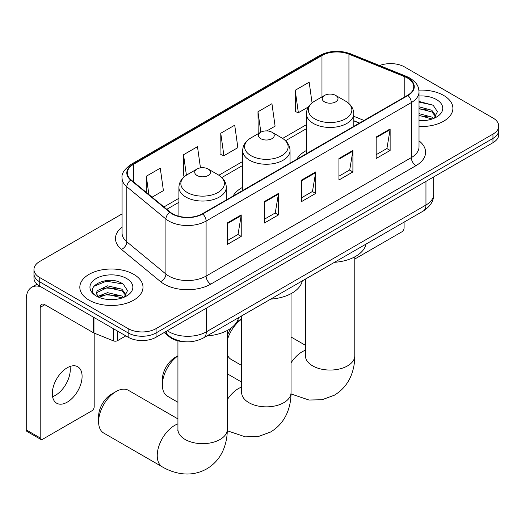 <?xml version="1.0" encoding="UTF-8"?>
<svg xmlns="http://www.w3.org/2000/svg" width="525" height="525" viewBox="0 0 525 525"><rect width="100%" height="100%" fill="white"/><g stroke="black" fill="none" stroke-linecap="round" stroke-linejoin="round"><path stroke-width="0.79" d="M242.668 187.3A34.88 20.134 0 0 0 233.087 196.035M306.416 150.498A34.88 20.134 0 0 0 296.835 159.226M359.363 123.126L353.798 120.875M184.99 341.749A19.74 11.399 180 0 1 169.457 336.892L164.174 332.535M122.069 213.924L39.742 261.45A19.74 11.399 0 0 0 33.961 269.509L33.961 278.106A19.74 11.399 0 0 0 39.742 286.164L128.153 337.214A19.74 11.399 0 0 0 156.076 337.214L492.968 142.708A19.74 11.399 0 0 0 498.75 134.649L498.75 130.351A19.74 11.399 0 0 1 492.968 138.41A19.74 11.399 0 0 0 498.75 130.351L498.75 126.053A19.74 11.399 0 0 0 492.968 117.994L404.558 66.951A19.74 11.399 0 0 0 379.595 65.546M33.961 269.509A19.74 11.399 0 0 0 39.742 277.567L128.153 328.617A19.74 11.399 0 0 0 156.076 328.617L156.076 332.916L492.968 138.41L156.076 332.916A19.74 11.399 0 0 1 128.153 332.916A19.74 11.399 0 0 0 156.076 332.916L156.076 337.214M39.742 277.567L39.742 281.866L128.153 332.916L39.742 281.866A19.74 11.399 0 0 1 33.961 273.807A19.74 11.399 0 0 0 39.742 281.866L39.742 286.164M443.645 95.425A31.585 18.237 0 0 0 418.904 90.136A31.585 18.237 0 0 1 443.645 95.425A31.585 18.237 0 0 1 452.898 108.321A31.585 18.237 0 0 0 443.645 95.425M133.737 274.345A31.585 18.237 0 0 0 99.317 270.395A31.585 18.237 0 0 0 79.82 287.241A31.585 18.237 0 0 0 89.066 300.136A31.585 18.237 0 0 0 123.493 304.093A31.585 18.237 0 0 0 142.99 287.241A31.585 18.237 0 0 0 133.737 274.345A31.585 18.237 0 0 0 99.317 270.395A31.585 18.237 0 0 0 79.82 287.241A31.585 18.237 0 0 0 89.066 300.136A31.585 18.237 0 0 0 123.493 304.093A31.585 18.237 0 0 0 142.99 287.241A31.585 18.237 0 0 0 133.737 274.345M407.584 78.094A21.059 12.16 180 0 1 413.746 86.691A21.059 12.16 180 0 1 407.584 95.287L202.374 213.767A21.059 12.16 180 0 1 170.231 212.139L131.138 179.904A21.059 12.16 180 0 1 127.332 172.935A21.059 12.16 180 0 1 133.501 164.338L321.969 55.525A21.059 12.16 180 0 1 348.935 54.16L404.768 76.735A21.059 12.16 180 0 1 407.584 78.094M407.951 77.884A21.584 12.462 0 0 0 405.07 76.486L349.237 53.911A21.584 12.462 0 0 0 321.595 55.309L133.127 164.122A21.584 12.462 0 0 0 130.712 180.082L169.805 212.317A21.584 12.462 0 0 0 202.748 213.977L407.951 95.504A21.584 12.462 0 0 0 407.951 77.884M227.266 222.981L227.266 244.473L241.231 236.414L241.231 214.922L227.266 222.981M227.266 240.66L238.022 234.452L241.172 215.637A5.263 3.038 -120 0 0 241.231 214.922M237.923 234.504L241.231 236.414M264.495 201.488L264.495 222.981L278.453 214.922L278.453 193.43L264.495 201.488M264.495 219.168L275.244 212.96L278.401 194.145A5.263 3.038 -120 0 0 278.453 193.43M275.152 213.012L278.453 214.922M376.169 137.012L376.169 158.504L390.134 150.445L390.134 128.953L376.169 137.012M376.169 154.691L386.925 148.483L390.075 129.668A5.263 3.038 -120 0 0 390.134 128.953M386.827 148.536L390.134 150.445M338.947 158.504L338.947 179.996L352.905 171.938L352.905 150.445L338.947 158.504M338.947 176.183L349.696 169.975L352.852 151.161A5.263 3.038 -120 0 0 352.905 150.445M349.604 170.028L352.905 171.938M301.717 179.996L301.717 201.488L315.683 193.43L315.683 171.938L301.717 179.996M301.717 197.676L312.473 191.468L315.623 172.653A5.263 3.038 -120 0 0 315.683 171.938M312.375 191.52L315.683 193.43M419.016 126.505A31.585 18.237 0 0 0 452.898 108.321A31.585 18.237 0 0 1 419.016 126.505M156.076 328.617L492.968 134.111A19.74 11.399 0 0 0 498.75 126.053M152.079 197.177L163.413 190.634L160.263 168.177L146.304 176.236L146.304 192.406M266.864 130.902L275.093 126.157L271.937 103.701L257.978 111.759L258.208 133.12M312.067 102.893L309.166 82.208L295.207 90.267L295.431 111.628M200.465 167.869L197.485 146.685L183.527 154.744L183.757 176.105M220.756 133.252L223.906 155.708L237.864 147.65L234.714 125.193L220.756 133.252L220.979 154.612M223.906 155.708L220.756 154.527M258.825 133.35L257.978 133.035M257.978 111.759L260.846 132.188M295.207 90.267L298.358 112.724L308.451 106.897M298.358 112.724L295.207 111.543M184.649 176.439L183.527 176.019M183.527 154.744L186.401 175.192M146.304 176.236L148.87 194.526M419.016 120.474L422.704 120.678M419.016 113.649L431.826 117.095L433.565 118.486M419.016 115.356L432.134 119.011M419.016 106.824L431.826 110.27L436.098 116.169M419.016 108.531L431.826 111.976L435.757 116.616M419.016 120.632A21.453 12.383 0 0 0 436.478 117.075A21.453 12.383 0 0 0 436.478 99.56A21.453 12.383 0 0 0 419.016 96.003M434.07 118.276L437.43 111.674L433.184 105.269L419.016 101.437M419.016 102.099L432.889 105.079M419.016 108.918L428.144 110.093M419.016 115.743L428.144 116.918M354.782 259.028L401.763 231.899A3.288 1.897 120 0 0 404.092 227.87L404.092 222.114M227.286 335.902A18.099 10.447 -60 0 1 231.256 327.948M236.808 322.022A18.099 10.447 -60 0 1 238.901 320.611L241.677 319.01L238.901 320.611M241.677 319.128A24.675 14.247 120 0 0 227.286 340.187M227.286 354.749A24.675 14.247 120 0 0 231.217 359.448L241.677 365.485M324.522 101.87A7.895 4.561 0 0 0 335.692 101.87A7.895 4.561 0 0 0 335.692 95.425L345.496 101.082A21.761 12.567 0 0 1 345.496 118.853A21.761 12.567 0 0 1 314.718 118.853A21.761 12.567 0 0 1 314.718 101.082C309.356 104.265 306.587 108.498 306.416 113.768A23.691 13.676 0 0 0 313.353 123.441A23.691 13.676 0 0 0 339.17 126.407A23.691 13.676 0 0 0 353.798 113.768C353.62 108.498 350.851 104.265 345.496 101.082L335.692 95.425A7.895 4.561 0 0 0 324.522 95.425A7.895 4.561 0 0 0 324.522 101.87M334.458 262.316A36.192 20.895 0 0 0 366.037 244.086M177.929 355.93A24.675 14.247 120 0 0 162.356 384.956L162.356 379.582A18.099 10.447 -60 0 1 175.153 357.413L177.929 355.812L175.153 357.413M162.356 384.956A24.675 14.247 120 0 0 167.468 396.25L177.929 402.288M260.774 138.679A7.895 4.561 0 0 0 271.937 138.679A7.895 4.561 0 0 0 271.937 132.228L281.748 137.891A21.761 12.567 0 0 1 281.748 155.662A21.761 12.567 0 0 1 250.97 155.656A21.761 12.567 0 0 1 250.97 137.891C245.608 141.074 242.839 145.3 242.668 150.577A23.691 13.676 0 0 0 249.605 160.243A23.691 13.676 0 0 0 275.422 163.209A23.691 13.676 0 0 0 290.049 150.577C289.872 145.3 287.103 141.074 281.748 137.891L271.937 132.228A7.895 4.561 0 0 0 260.774 132.228A7.895 4.561 0 0 0 260.774 138.679M270.703 299.119A36.192 20.895 0 0 0 302.288 280.888M98.608 421.759L98.608 416.384A18.099 10.447 -60 0 1 111.405 394.223L116.058 391.532A24.675 14.247 120 0 0 98.608 421.759A24.675 14.247 120 0 0 103.72 433.053L162.35 466.902A24.675 14.247 -60 0 1 158.563 447.129A24.675 14.247 -60 0 1 174.687 425.388A24.675 14.247 -60 0 1 177.929 423.865M197.026 175.481A7.895 4.561 0 0 0 208.189 175.481A7.895 4.561 0 0 0 208.189 169.037L217.993 174.694A21.761 12.567 0 0 1 217.993 192.465A21.761 12.567 0 0 1 187.215 192.465A21.761 12.567 0 0 1 187.215 174.694C181.86 177.877 179.091 182.109 178.913 187.379A23.691 13.676 0 0 0 185.857 197.052A23.691 13.676 0 0 0 211.673 200.018A23.691 13.676 0 0 0 226.295 187.379C226.124 182.109 223.355 177.877 217.993 174.694L208.189 169.037A7.895 4.561 0 0 0 197.026 169.037A7.895 4.561 0 0 0 197.026 175.481M206.955 335.928A36.192 20.895 0 0 0 238.54 317.697M177.929 418.911L128.395 390.311A24.675 14.247 120 0 0 116.058 391.532L111.405 394.223M70.009 366.47A21.059 12.16 -60 0 1 55.388 395.351A21.059 12.16 -60 0 1 52.579 396.67M67.2 402.17A21.059 12.16 120 0 0 80.955 383.617A21.059 12.16 120 0 0 77.726 366.739A21.059 12.16 120 0 0 67.2 367.782A21.059 12.16 120 0 0 53.438 386.341A21.059 12.16 120 0 0 56.667 403.213A21.059 12.16 120 0 0 67.2 402.17M117.567 331.098L117.567 340.64L125.829 335.869M40.727 286.735A26.322 15.199 -120 0 0 31.703 287.28A26.322 15.199 -120 0 0 26.25 299.329L26.25 429.896L40.208 437.955L40.208 307.394A6.582 3.8 60 0 1 41.573 304.375A6.582 3.8 60 0 1 44.861 304.703L93.516 332.798L93.516 317.212M40.208 437.955A3.288 1.897 120 0 0 40.891 439.464L26.933 431.406A3.288 1.897 -60 0 1 26.25 429.896M40.891 439.464A3.288 1.897 120 0 0 42.538 439.3L91.862 410.826A3.288 1.897 120 0 0 94.185 406.796L94.185 333.099M117.567 340.64A3.288 1.897 180 0 1 113.354 340.85L93.955 333.007A3.288 1.897 180 0 1 93.516 332.798M107.835 299.453L112.796 299.604M97.978 296.303L107.553 292.655L121.918 296.015L123.657 297.406M98.857 297.229L107.553 294.361L122.233 297.931M98.129 296.973L96.587 293.37A14.871 8.584 0 0 0 98.989 297.34M96.587 293.37L97.04 290.765L107.553 285.83L121.918 289.19L126.19 295.089M96.626 293.58L97.04 292.471L107.553 287.536L121.918 290.896L125.856 295.536M124.169 297.196L127.529 290.601L123.277 284.196C108.229 273.374 81.48 287.628 96.922 296.369L97 296.422M126.571 278.486A21.453 12.383 0 0 0 96.232 278.486A21.453 12.383 0 0 0 96.232 296.002A21.453 12.383 0 0 0 126.571 296.002A21.453 12.383 0 0 0 126.571 278.486M93.785 286.342L106.385 281.177L122.988 283.999M101.653 288.855L106.385 287.995L118.237 289.012M101.653 295.68L106.385 294.82L118.237 295.838M169.457 336.308L169.457 336.892M167.337 330.711A26.322 15.199 0 0 0 169.102 331.839A26.322 15.199 0 0 0 206.332 331.839L425.959 205.032A26.322 15.199 0 0 0 433.67 194.289C433.867 200.819 430.382 206.41 423.235 211.063L203.602 337.864A13.164 7.599 60 0 0 206.332 331.839L206.332 308.195M425.959 181.394L425.959 205.032A13.164 7.599 60 0 1 423.235 211.063M166.268 331.327A13.164 8.8 129.5 0 0 168.564 335.606L164.568 332.312M492.968 142.708L492.968 134.111M128.153 337.214L128.153 328.617M419.016 140.844A32.904 18.998 180 0 1 415.958 165.677L210.748 284.15A6.582 3.8 60 0 1 206.095 276.091L411.305 157.618A26.322 15.199 0 0 0 419.016 146.869L419.016 91.849A26.322 15.199 180 0 1 411.305 102.598A6.582 3.8 -120 0 0 407.951 95.504M210.748 284.15A32.904 18.998 180 0 1 164.22 284.15A32.904 18.998 180 0 1 160.532 281.617L121.439 249.382A32.904 18.998 180 0 1 122.069 227.089M168.873 276.091A26.322 15.199 0 0 0 206.095 276.091L206.095 221.071A26.322 15.199 180 0 1 165.92 219.043L126.827 186.808A26.322 15.199 180 0 1 122.069 178.093L122.069 233.113A26.322 15.199 0 0 0 126.827 241.828L165.92 274.063A26.322 15.199 0 0 0 168.873 276.091M419.016 91.849C418.589 87.327 418.169 83.567 409.94 78.094L406.481 76.414A6.582 3.084 112 0 0 405.07 76.486M406.481 76.414L350.648 53.845C339.747 49.987 329.405 50.544 319.607 55.519A6.582 3.8 60 0 1 321.595 55.309M133.127 164.122A6.582 3.8 -120 0 0 131.138 164.332C124.307 169.24 121.288 173.827 122.069 178.093M130.712 180.082A6.582 4.403 129.5 0 0 126.827 186.808L126.827 241.828A6.582 4.403 -50.5 0 1 121.439 249.382M350.648 53.845A6.582 3.084 112 0 0 349.237 53.911M169.805 212.317A6.582 4.403 129.5 0 0 165.92 219.043L165.92 274.063A6.582 4.403 -50.5 0 1 160.532 281.617M202.748 213.977A6.582 3.8 60 0 1 206.095 221.071L411.305 102.598L411.305 157.618A6.582 3.8 60 0 0 415.958 165.677M133.501 164.338L133.501 181.853M404.768 76.735L404.768 96.915M348.935 54.16L348.935 103.569M364.022 120.442L353.798 116.307M321.969 55.525L321.969 96.895M306.416 124.681L282.621 138.423M242.668 161.49L218.873 175.225M178.913 198.293L163.931 206.948M301.717 180.679L315.623 172.653M338.947 159.187L352.852 151.161M376.169 137.694L390.075 129.668M264.495 202.171L278.401 194.145M227.266 223.663L241.172 215.637M354.782 256.856L354.782 355.806A24.675 14.247 180 0 1 347.557 365.879A24.675 14.247 180 0 1 312.657 365.879A24.675 14.247 180 0 1 305.425 355.806L305.314 357.217M291.034 362.867A24.675 14.247 -60 0 1 302.183 351.776A24.675 14.247 -60 0 1 305.425 350.254M291.034 293.665L291.034 392.608A24.675 14.247 180 0 1 283.808 402.682A24.675 14.247 180 0 1 248.909 402.682A24.675 14.247 180 0 1 241.677 392.608L241.566 394.019M227.286 399.669A24.675 14.247 -60 0 1 238.435 388.579A24.675 14.247 -60 0 1 241.677 387.056M227.286 330.468L227.286 429.417A24.675 14.247 180 0 1 220.054 439.491A24.675 14.247 180 0 1 185.154 439.491A24.675 14.247 180 0 1 177.929 429.417L177.817 430.828M40.208 307.394L44.861 304.703M93.955 317.467L93.955 333.007M113.354 340.85L113.354 328.663M203.602 337.864C193.01 343.186 182.418 343.186 171.832 337.864L168.564 335.606M433.67 194.289L433.67 176.945M319.607 55.519L131.138 164.332M306.416 128.691L285.567 140.726M242.668 165.493L221.819 177.535M178.913 202.302L166.792 209.304M359.507 123.04L353.798 120.73M354.782 355.806C354.821 362.834 353.568 369.488 351.035 375.769C347.589 384.129 341.998 390.626 334.267 395.253L322.048 399.735L309.015 400.03L291.021 393.953M353.798 126.341L353.798 113.768M306.416 153.7L306.416 113.768M324.522 95.425L314.718 101.082M305.425 345.299L291.034 336.991M305.425 279.077L305.425 355.806M291.034 392.608C291.067 399.643 289.82 406.298 287.287 412.578C283.835 420.938 278.25 427.429 270.519 432.055L258.3 436.544L245.267 436.839L227.273 430.762M290.049 163.15L290.049 150.577M242.668 190.503L242.668 150.577M260.774 132.228L250.97 137.891M241.677 382.108L227.286 373.793M241.677 315.879L241.677 392.608M227.286 429.417C227.318 436.446 226.072 443.1 223.538 449.38C220.087 457.741 214.502 464.238 206.771 468.858C198.896 473.242 190.483 474.836 181.519 473.642C174.812 472.697 168.42 470.452 162.35 466.902M226.295 199.953L226.295 187.379M178.913 216.274L178.913 187.379M197.026 169.037L187.215 174.694M177.929 340.85L177.929 429.417M31.703 287.28L37.026 284.209"/></g></svg>
